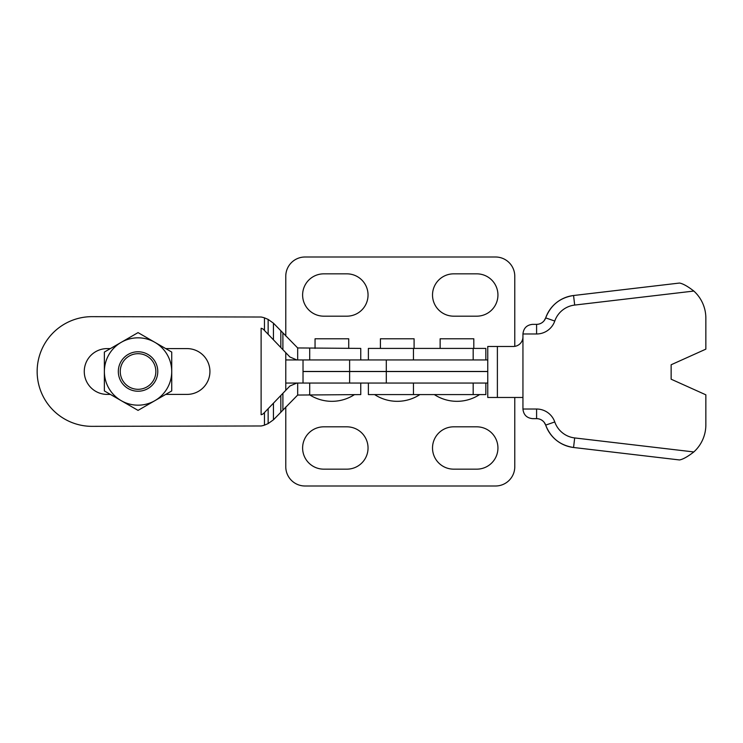 <?xml version="1.0" encoding="UTF-8"?>
<svg xmlns="http://www.w3.org/2000/svg" width="743" height="743" viewBox="0 0 743 743"><rect width="100%" height="100%" fill="white"/><g stroke="black" fill="none" stroke-linecap="round" stroke-linejoin="round"><path stroke-width="1.11" d="M440.135 348.411L440.135 338.789L473.811 338.789L473.811 348.411M380.416 348.411L380.416 338.789L414.092 338.789L414.092 348.411M485.838 359.956L368.389 359.956L368.389 348.411L485.838 348.411L485.838 359.956L485.838 348.411M485.838 394.589L485.838 383.044L485.838 394.589L368.389 394.589L368.389 383.044M110.363 348.597L107.168 348.597A22.903 22.903 0 0 0 84.265 371.5A22.903 22.903 0 0 0 107.168 394.403L110.363 394.403M315.051 348.411L315.051 338.789L348.727 338.789L348.727 348.411M264.452 330.449L263.719 329.678A4.811 4.811 0 0 0 261.118 328.285L261.118 414.715A4.811 4.811 0 0 0 263.719 413.322L289.909 386.007L296.856 383.044L360.754 383.044L360.754 394.589L297.674 395.053L273.443 419.814L268.149 423.584L264.452 425.145A24.055 24.055 0 0 1 261.118 425.98L91.993 426.343A54.843 54.843 0 0 1 37.15 371.5A54.843 54.843 0 0 1 91.993 316.657L261.118 317.02A24.055 24.055 0 0 1 264.452 317.855L264.452 330.449L289.909 356.993L296.856 359.956L360.754 359.956L360.754 348.411L297.674 347.947L273.443 323.186L268.149 319.416L264.452 317.855M165.745 394.403L187.032 394.403A22.903 22.903 0 0 0 209.925 371.5A22.903 22.903 0 0 0 187.032 348.597L165.745 348.597M297.674 347.947L297.674 359.956L285.776 359.956L285.776 390.316M285.776 406.997L285.776 466.753A19.244 19.244 0 0 0 305.02 485.996L495.535 485.996A19.244 19.244 0 0 0 514.778 466.753L514.778 397.477M323.79 469.158L346.879 469.158A21.166 21.166 0 0 0 368.045 447.992A21.166 21.166 0 0 0 346.879 426.826L323.79 426.826A21.166 21.166 0 0 0 302.615 447.992A21.166 21.166 0 0 0 323.79 469.158M453.685 469.158L476.774 469.158A21.166 21.166 0 0 0 497.94 447.992A21.166 21.166 0 0 0 476.774 426.826L453.685 426.826A21.166 21.166 0 0 0 432.519 447.992A21.166 21.166 0 0 0 453.685 469.158M297.674 395.053L297.674 383.044L285.776 383.044M285.776 336.003L285.776 276.247A19.244 19.244 0 0 1 305.02 257.004L495.535 257.004A19.244 19.244 0 0 1 514.778 276.247L514.778 346.368M285.776 359.956L285.776 352.684M323.79 273.842L346.879 273.842A21.166 21.166 0 0 1 368.045 295.008A21.166 21.166 0 0 1 346.879 316.174L323.79 316.174A21.166 21.166 0 0 1 302.615 295.008A21.166 21.166 0 0 1 323.79 273.842M453.685 273.842L476.774 273.842A21.166 21.166 0 0 1 497.94 295.008A21.166 21.166 0 0 1 476.774 316.174L453.685 316.174A21.166 21.166 0 0 1 432.519 295.008A21.166 21.166 0 0 1 453.685 273.842M138.049 389.304A17.804 17.804 0 0 0 155.854 371.5A17.804 17.804 0 0 0 138.049 353.696A17.804 17.804 0 0 0 120.255 371.5A17.804 17.804 0 0 0 138.049 389.304M138.049 351.773A19.727 19.727 0 0 1 157.776 371.5A19.727 19.727 0 0 1 138.049 391.227A19.727 19.727 0 0 1 118.323 371.5A19.727 19.727 0 0 1 138.049 351.773M104.373 352.061L138.049 332.613L171.726 352.061L171.726 371.5A33.676 33.676 0 0 1 154.888 400.663L138.049 410.387L104.373 390.939L104.373 352.061M171.726 390.939L171.726 371.5A33.676 33.676 0 0 0 121.211 342.337A33.676 33.676 0 0 0 121.211 400.663A33.676 33.676 0 0 0 154.888 400.663L171.726 390.939M536.595 333.978L522.942 333.978C523.555 328.174 526.759 324.96 532.564 324.357L536.595 324.357L536.595 333.978A19.244 19.244 -90 0 0 554.77 321.05A24.055 24.055 -90 0 1 574.683 305.067L693.832 291.052C687.693 286.306 682.919 283.631 679.501 283.046C682.928 283.64 687.702 286.315 693.832 291.052A36.556 36.556 90 0 1 705.85 318.153L705.85 349.145L671.143 364.767L671.143 379.199L705.85 394.821L705.85 424.838A36.565 36.565 90 0 1 693.823 451.948C687.684 456.694 682.91 459.369 679.492 459.954C682.928 459.36 687.702 456.685 693.823 451.948L574.683 437.933A24.055 24.055 -90 0 1 554.77 421.95A19.244 19.244 -90 0 0 536.595 409.021L536.595 418.643L532.564 418.643C526.759 418.04 523.555 414.826 522.942 409.021L536.595 409.021M303.023 371.528L386.295 371.528L386.295 383.044L303.023 383.044L303.023 371.528M386.295 371.528L487.761 371.528M487.761 383.044L386.295 383.044M522.942 333.978L522.942 409.021M679.492 459.954L573.559 447.49A33.676 33.676 90 0 1 545.687 425.107A9.622 9.622 -90 0 0 536.595 418.643A9.622 9.622 -90 0 1 538.025 418.755M545.687 317.893A33.676 33.676 90 0 1 573.559 295.51L679.501 283.046L573.559 295.51C559.999 297.655 550.712 305.113 545.687 317.893L544.145 320.697C542.195 323.066 539.678 324.282 536.595 324.357A9.622 9.622 -90 0 0 545.687 317.893L554.77 321.05M522.942 336.885A9.622 9.622 90 0 1 513.32 346.479L497.383 346.479L497.383 397.477L487.761 397.477L487.761 346.479L497.383 346.479M522.942 397.477L497.383 397.477M349.619 371.472L303.023 371.472L303.023 359.956L386.295 359.956L386.295 371.472L349.619 371.472L349.619 359.956M487.761 371.472L386.295 371.472M386.295 359.956L487.761 359.956M536.595 324.357A9.622 9.622 -90 0 0 538.025 324.245M473.18 359.956L473.18 348.411M473.18 383.044L473.18 394.589M413.461 383.044L413.461 394.589M413.461 359.956L413.461 348.411M264.452 412.551L264.452 425.145M309.71 348.411L309.71 359.956M309.71 383.044L309.71 394.589M268.149 319.416L268.149 334.304M268.149 408.696L268.149 423.584M273.443 323.186L273.443 339.82M273.443 403.18L273.443 419.814M280.835 330.849L280.835 347.529M280.835 395.471L280.835 412.151M282.897 332.994L282.897 349.674M282.897 393.326L282.897 410.006M349.619 371.528L349.619 383.044M487.761 397.477L487.761 346.479L487.761 397.477M554.77 421.95L545.687 425.107C550.712 437.887 559.999 445.345 573.559 447.49L574.683 437.933M574.683 305.067L573.559 295.51M374.63 394.589A41.376 41.376 0 0 0 419.888 394.589M434.349 394.589A41.376 41.376 0 0 0 479.597 394.589M309.264 394.589A41.376 41.376 0 0 0 354.513 394.589M545.687 425.107L544.145 422.303C542.195 419.934 539.678 418.718 536.595 418.643"/></g></svg>
